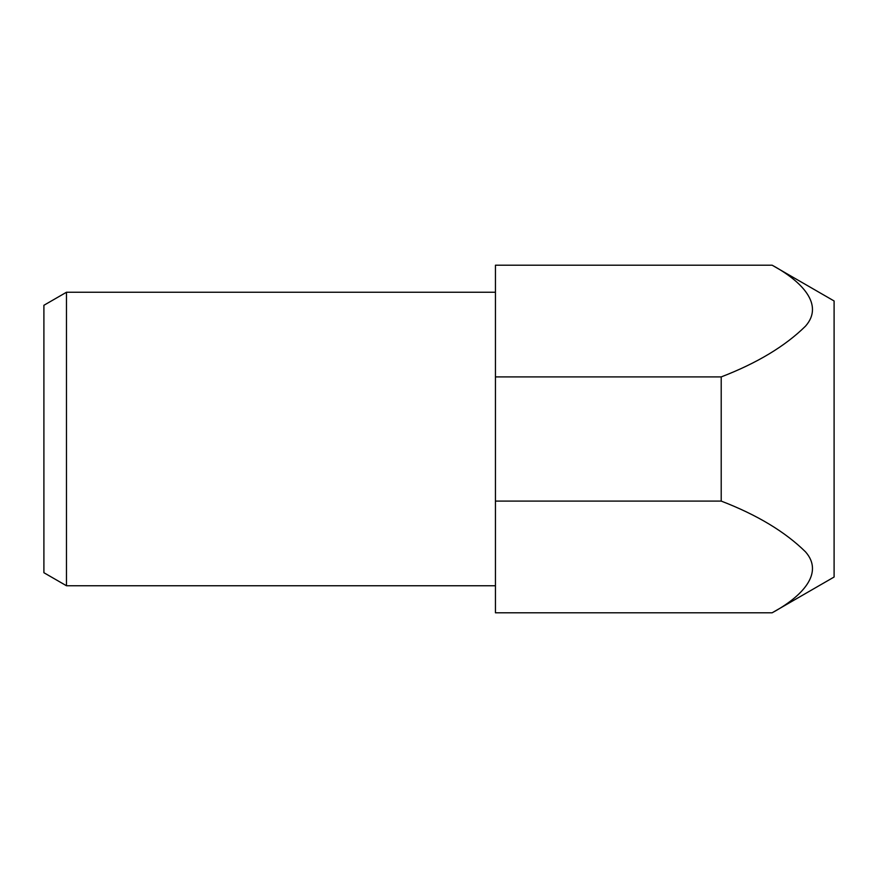 <?xml version="1.0" encoding="UTF-8"?>
<svg xmlns="http://www.w3.org/2000/svg" width="878" height="878" viewBox="0 0 878 878"><rect width="100%" height="100%" fill="white"/><g stroke="black" fill="none" stroke-linecap="round" stroke-linejoin="round"><path stroke-width="1.32" d="M66.476 585.747L43.9 572.719L43.9 305.281L66.476 292.253L66.476 585.747L495.444 585.747M495.444 376.914L495.444 265.211L772.146 265.211L834.1 300.978L834.1 577.022L772.146 612.789C801.482 596.93 824.596 573.444 805.521 551.856C785.151 531.794 757.045 514.881 721.211 501.086L721.211 376.914L495.444 376.914L495.444 612.789L772.146 612.789M495.444 501.086L721.211 501.086M772.146 265.211C801.482 281.07 824.596 304.556 805.521 326.144C785.151 346.206 757.045 363.119 721.211 376.914M66.476 292.253L495.444 292.253"/></g></svg>
